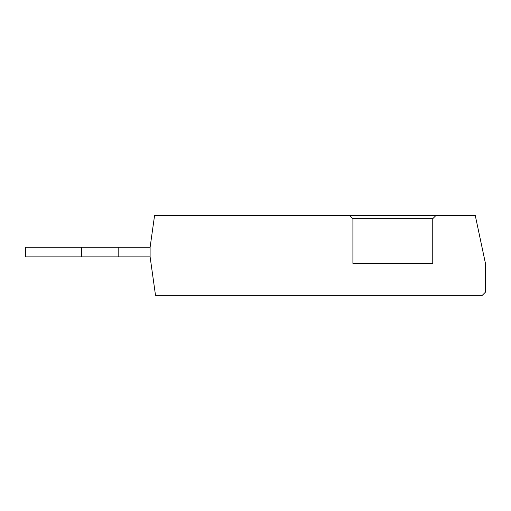 <?xml version="1.0" encoding="UTF-8"?>
<svg xmlns="http://www.w3.org/2000/svg" width="511" height="511" viewBox="0 0 511 511"><rect width="100%" height="100%" fill="white"/><g stroke="black" fill="none" stroke-linecap="round" stroke-linejoin="round"><path stroke-width="0.77" d="M349.716 215.508L154.571 215.508L150.106 247.286L150.106 256.867L155.516 295.352L482.256 295.352L485.45 292.158L485.45 263.414L475.268 215.508L435.947 215.508L432.753 218.702L352.909 218.702L349.716 215.508L435.947 215.508M352.909 218.702L352.909 263.414L432.753 263.414L432.753 218.702M466.288 295.352L202.005 295.352M25.55 247.286L25.55 256.867L81.441 256.867L81.441 247.286L25.55 247.286M150.106 247.286L118.169 247.286L118.169 256.867L81.441 256.867M118.169 247.286L81.441 247.286M150.106 256.867L118.169 256.867M237.066 215.508L256.969 215.508M256.969 215.489L257.531 215.489M266.64 215.489L267.036 215.508M257.129 215.508L266.876 215.508M267.036 215.489L269.489 215.508"/></g></svg>
